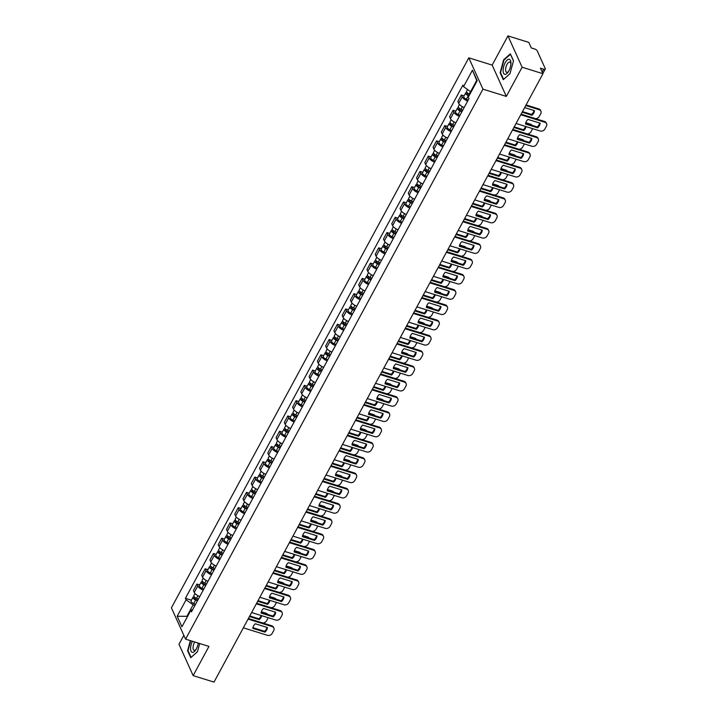 <?xml version="1.0" encoding="UTF-8"?>
<svg xmlns="http://www.w3.org/2000/svg" width="718" height="718" viewBox="0 0 718 718"><rect width="100%" height="100%" fill="white"/><g stroke="black" fill="none" stroke-linecap="round" stroke-linejoin="round"><path stroke-width="1.08" d="M183.844 635.322L178.997 644.288L193.151 675.611L214 682.1L542.961 73.712L522.103 67.223L507.949 35.9L492.162 65.096L468.8 57.826L171.414 607.823L185.576 639.146L482.954 89.149L506.325 96.418L522.103 67.223M507.949 35.9L528.798 42.389L531.302 47.935L534.551 48.941A2.414 0.933 28.4 0 1 537.217 50.843L545.231 68.578A2.414 0.933 28.4 0 1 545.258 69.072L542.862 73.505M193.151 675.611L208.938 646.415L185.576 639.146M542.18 71.988L543.697 69.179L540.448 68.165L542.961 73.712M543.697 69.179A2.414 0.933 28.4 0 0 545.258 69.072M467.66 101.058A5.556 2.145 -151.6 0 1 462.221 96.912L461.351 95L457.86 101.462L458.721 103.374A5.556 2.145 28.4 0 0 464.16 107.52M464.097 95.853L461.351 95M459.394 116.334A5.556 2.145 -151.6 0 1 453.955 112.196L453.094 110.285L449.594 116.747L450.455 118.658A5.556 2.145 28.4 0 0 455.894 122.805M455.831 111.137L453.094 110.285M451.128 131.618A5.556 2.145 -151.6 0 1 445.69 127.472L444.828 125.569L441.328 132.031L442.198 133.943A5.556 2.145 28.4 0 0 447.637 138.089M447.574 126.422L444.828 125.569M442.862 146.903A5.556 2.145 -151.6 0 1 437.424 142.756L436.562 140.845L433.071 147.316L433.932 149.227A5.556 2.145 28.4 0 0 439.371 153.374M439.308 141.697L436.562 140.845M434.605 162.187A5.556 2.145 -151.6 0 1 429.167 158.041L428.305 156.129L424.805 162.6L425.666 164.512A5.556 2.145 28.4 0 0 431.105 168.649M431.042 156.982L428.305 156.129M426.339 177.472A5.556 2.145 -151.6 0 1 420.901 173.325L420.039 171.414L416.539 177.884L417.4 179.787A5.556 2.145 28.4 0 0 422.839 183.934M422.776 172.266L420.039 171.414M418.073 192.756A5.556 2.145 -151.6 0 1 412.635 188.61L411.773 186.698L408.282 193.16L409.143 195.072A5.556 2.145 28.4 0 0 414.582 199.218M414.519 187.551L411.773 186.698M409.807 208.041A5.556 2.145 -151.6 0 1 404.378 203.894L403.507 201.982L400.016 208.444L400.877 210.356A5.556 2.145 28.4 0 0 406.316 214.502M406.253 202.835L403.507 201.982M401.55 223.316A5.556 2.145 -151.6 0 1 396.112 219.178L395.25 217.267L391.75 223.729L392.611 225.64A5.556 2.145 28.4 0 0 398.05 229.787M397.987 218.119L395.25 217.267M393.284 238.6A5.556 2.145 -151.6 0 1 387.846 234.454L386.984 232.551L383.484 239.013L384.354 240.925A5.556 2.145 28.4 0 0 389.784 245.071M389.721 233.404L386.984 232.551M385.019 253.885A5.556 2.145 -151.6 0 1 379.58 249.738L378.718 247.827L375.227 254.298L376.088 256.209A5.556 2.145 28.4 0 0 381.527 260.356M381.464 248.679L378.718 247.827M376.762 269.169A5.556 2.145 -151.6 0 1 371.323 265.023L370.452 263.111L366.961 269.582L367.822 271.494A5.556 2.145 28.4 0 0 373.261 275.631M373.198 263.964L370.452 263.111M368.496 284.454A5.556 2.145 -151.6 0 1 363.057 280.307L362.195 278.396L358.695 284.866L359.556 286.769A5.556 2.145 28.4 0 0 364.995 290.916M364.932 279.248L362.195 278.396M360.23 299.738A5.556 2.145 -151.6 0 1 354.791 295.592L353.929 293.68L350.429 300.142L351.299 302.054A5.556 2.145 28.4 0 0 356.738 306.2M356.666 294.533L353.929 293.68M351.964 315.022A5.556 2.145 -151.6 0 1 346.525 310.876L345.663 308.964L342.172 315.426L343.033 317.338A5.556 2.145 28.4 0 0 348.472 321.484M348.409 309.817L345.663 308.964M343.707 330.298A5.556 2.145 -151.6 0 1 338.268 326.16L337.406 324.249L333.906 330.711L334.767 332.622A5.556 2.145 28.4 0 0 340.206 336.769M340.144 325.101L337.406 324.249M335.441 345.582A5.556 2.145 -151.6 0 1 330.002 341.436L329.14 339.533L325.64 345.995L326.502 347.907A5.556 2.145 28.4 0 0 331.94 352.053M331.878 340.386L329.14 339.533M327.175 360.867A5.556 2.145 -151.6 0 1 321.736 356.72L320.874 354.809L317.383 361.28L318.245 363.191A5.556 2.145 28.4 0 0 323.683 367.338M323.621 355.661L320.874 354.809M318.909 376.151A5.556 2.145 -151.6 0 1 313.479 372.005L312.608 370.093L309.117 376.564L309.979 378.476A5.556 2.145 28.4 0 0 315.417 382.613M315.355 370.946L312.608 370.093M310.652 391.436A5.556 2.145 -151.6 0 1 305.213 387.289L304.351 385.378L300.851 391.849L301.713 393.751A5.556 2.145 28.4 0 0 307.151 397.898M307.089 386.23L304.351 385.378M302.386 406.72A5.556 2.145 -151.6 0 1 296.947 402.574L296.085 400.662L292.585 407.124L293.456 409.036A5.556 2.145 28.4 0 0 298.885 413.182M298.823 401.515L296.085 400.662M294.12 422.004A5.556 2.145 -151.6 0 1 288.681 417.858L287.819 415.946L284.328 422.408L285.19 424.32A5.556 2.145 28.4 0 0 290.628 428.466M290.566 416.799L287.819 415.946M285.863 437.28A5.556 2.145 -151.6 0 1 280.424 433.142L279.553 431.231L276.062 437.693L276.924 439.604A5.556 2.145 28.4 0 0 282.362 443.751M282.3 432.083L279.553 431.231M277.597 452.564A5.556 2.145 -151.6 0 1 272.158 448.418L271.296 446.515L267.796 452.977L268.658 454.889A5.556 2.145 28.4 0 0 274.096 459.035M274.034 447.368L271.296 446.515M269.331 467.849A5.556 2.145 -151.6 0 1 263.892 463.702L263.03 461.791L259.53 468.262L260.401 470.173A5.556 2.145 28.4 0 0 265.839 474.32M265.768 462.643L263.03 461.791M261.065 483.133A5.556 2.145 -151.6 0 1 255.626 478.987L254.764 477.075L251.273 483.546L252.135 485.458A5.556 2.145 28.4 0 0 257.574 489.595M257.511 477.928L254.764 477.075M252.808 498.418A5.556 2.145 -151.6 0 1 247.369 494.271L246.498 492.36L243.007 498.83L243.869 500.733A5.556 2.145 28.4 0 0 249.308 504.88M249.245 493.212L246.498 492.36M244.542 513.702A5.556 2.145 -151.6 0 1 239.103 509.556L238.241 507.644L234.741 514.106L235.603 516.018A5.556 2.145 28.4 0 0 241.042 520.164M240.979 508.497L238.241 507.644M236.276 528.986A5.556 2.145 -151.6 0 1 230.837 524.84L229.975 522.928L226.475 529.39L227.346 531.302A5.556 2.145 28.4 0 0 232.785 535.448M232.722 523.781L229.975 522.928M228.01 544.262A5.556 2.145 -151.6 0 1 222.571 540.124L221.709 538.213L218.218 544.675L219.08 546.586A5.556 2.145 28.4 0 0 224.519 550.733M224.456 539.065L221.709 538.213M219.753 559.546A5.556 2.145 -151.6 0 1 214.314 555.4L213.452 553.497L209.952 559.959L210.814 561.871A5.556 2.145 28.4 0 0 216.253 566.017M216.19 554.35L213.452 553.497M211.487 574.831A5.556 2.145 -151.6 0 1 206.048 570.684L205.186 568.773L201.686 575.244L202.548 577.155A5.556 2.145 28.4 0 0 207.987 581.302M207.924 569.625L205.186 568.773M203.221 590.115A5.556 2.145 -151.6 0 1 197.782 585.969L196.92 584.057L193.429 590.528L194.291 592.44A5.556 2.145 28.4 0 0 199.73 596.577M199.667 584.91L196.92 584.057M476.985 81.098L476.689 80.425L470.595 91.689L471.161 91.868M470.595 91.689L463.541 86.645L472.435 70.184L477.192 80.712L468.298 97.172L468.962 98.644L191.5 611.799L190.835 610.327L181.932 626.787L177.175 616.259L186.079 599.808L193.133 604.852L187.039 616.116L187.335 616.789M463.541 86.645L462.877 85.173L185.406 598.327L186.079 599.808M468.8 57.826L482.954 89.149M492.162 65.096L506.325 96.418M503.282 79.689L509.968 73.73L513.505 60.788L510.354 53.805L503.659 59.765L500.132 72.715L503.282 79.689M190.351 640.635L187.595 650.723L190.755 657.706L197.441 651.747L199.685 643.534M187.604 616.295L177.175 616.259M194.946 605.418L193.133 604.852M191.401 600.194L185.406 598.327M192.684 609.6L190.835 610.327M472.435 70.184L476.689 80.425M500.679 72.886L500.132 72.715M504.126 59.908L503.659 59.765M188.143 650.894L187.595 650.723M525.612 123.352L537.279 126.978A7.548 6.202 -24.3 0 0 539.667 123.047M521.088 114.162L544.504 121.45A3.626 2.98 -24.3 0 1 546.218 122.895L546.586 123.711A3.626 2.98 155.7 0 0 544.872 122.266L544.504 121.45M537.647 127.795A7.548 6.202 -24.3 0 0 540.133 123.191L527.999 119.412A7.548 6.202 -24.3 0 0 525.513 124.026L537.647 127.795L537.279 126.978M516.045 123.478L540.16 130.981A3.626 2.98 155.7 0 0 544.89 129.025L546.425 126.18A3.626 2.98 155.7 0 0 546.586 123.711M520.765 114.763L544.872 122.266M469.85 94.3L469.213 94.022A3.016 1.167 -151.6 0 1 466.565 91.285L467.535 89.499M522.148 112.205L531.984 115.266A7.548 6.202 155.7 0 0 534.47 110.662L524.634 107.601M469.24 95.422L468.315 95.009A1.445 0.556 -151.6 0 1 467.05 93.699A1.445 0.556 -151.6 0 1 467.983 93.636L468.1 93.412M535.359 118.605A3.626 2.98 155.7 0 0 539.227 116.487L540.762 113.65A3.626 2.98 155.7 0 0 540.923 111.182A3.626 2.98 155.7 0 0 539.209 109.728L525.747 105.546M468.944 95.961L468.315 95.682A3.016 1.167 -151.6 0 1 465.668 92.954A3.016 1.167 -151.6 0 1 467.212 92.712M468.217 100.017L466.404 99.21A3.016 1.167 -151.6 0 1 463.756 96.481L465.668 92.954M522.471 111.604L531.616 114.449A7.548 6.202 155.7 0 0 534.004 110.518M526.07 104.945L538.841 108.921A3.626 2.98 -24.3 0 1 540.555 110.366L540.923 111.182M467.508 94.516L467.777 93.187M531.616 114.449L531.984 115.266M517.346 138.637L529.013 142.263A7.548 6.202 -24.3 0 0 531.401 138.332M512.823 129.446L536.238 136.734A3.626 2.98 -24.3 0 1 537.953 138.179L538.32 138.996A3.626 2.98 155.7 0 0 536.606 137.542L536.238 136.734M529.381 143.079A7.548 6.202 -24.3 0 0 531.867 138.475L519.733 134.697A7.548 6.202 -24.3 0 0 517.247 139.301L529.381 143.079L529.013 142.263M507.788 138.762L531.894 146.266A3.626 2.98 155.7 0 0 536.624 144.3L538.159 141.464A3.626 2.98 155.7 0 0 538.32 138.996M512.499 130.048L536.606 137.542M509.08 153.921L520.747 157.547A7.548 6.202 -24.3 0 0 523.135 153.616M504.557 144.731L527.972 152.019A3.626 2.98 -24.3 0 1 529.687 153.464L530.055 154.28A3.626 2.98 155.7 0 0 528.34 152.826L527.972 152.019M521.115 158.364A7.548 6.202 -24.3 0 0 523.61 153.76L511.467 149.981A7.548 6.202 -24.3 0 0 508.981 154.585L521.115 158.364L520.747 157.547M499.522 154.047L523.628 161.55A3.626 2.98 155.7 0 0 528.358 159.584L529.902 156.748A3.626 2.98 155.7 0 0 530.055 154.28M504.233 145.332L528.34 152.826M509.089 59.262A7.853 3.276 -72.7 0 0 503.713 66.469A7.853 3.276 -72.7 0 0 504.96 74.367A7.853 3.276 -72.7 0 0 508.111 72.123A7.853 3.276 -72.7 0 0 510.929 63.058A7.853 3.276 -72.7 0 0 509.089 59.262M510.902 63.947A5.376 2.244 -72.7 0 0 509.861 62.071A5.376 2.244 -72.7 0 0 509.681 62.026A5.376 2.244 -72.7 0 0 506.055 66.747A5.376 2.244 -72.7 0 0 506.666 72.33A5.376 2.244 -72.7 0 0 506.854 72.365A5.376 2.244 -72.7 0 0 508.595 71.369M509.986 73.658L503.605 79.357L500.545 72.59L503.973 60.052L510.453 54.272L513.46 60.94M192.388 641.273A7.853 3.276 -72.7 0 0 192.433 652.384A7.853 3.276 -72.7 0 0 195.574 650.14A7.853 3.276 -72.7 0 0 198.249 643.095M194.722 642A5.376 2.244 -72.7 0 0 193.079 647.16A5.376 2.244 -72.7 0 0 194.138 650.346A5.376 2.244 -72.7 0 0 194.327 650.382A5.376 2.244 -72.7 0 0 196.059 649.386M197.459 651.675L191.069 657.374L188.017 650.607L190.71 640.743M462.76 110.105L460.947 109.307A3.016 1.167 -151.6 0 1 458.299 106.569L459.448 104.442M513.882 127.49L523.718 130.55A7.548 6.202 155.7 0 0 526.106 126.61M462.159 111.227L460.05 110.294A1.445 0.556 -151.6 0 1 458.784 108.983A1.445 0.556 -151.6 0 1 459.717 108.921L459.834 108.696M527.102 133.889A3.626 2.98 155.7 0 0 530.961 131.771L532.496 128.935A3.626 2.98 155.7 0 0 532.639 128.639M461.862 111.766L460.05 110.967A3.016 1.167 -151.6 0 1 457.402 108.238A3.016 1.167 -151.6 0 1 458.955 107.996M459.96 115.293L458.147 114.494A3.016 1.167 -151.6 0 1 455.49 111.766L457.402 108.238M514.205 126.889L523.35 129.734A7.548 6.202 155.7 0 0 525.567 126.44M525.782 122.706L530.575 124.205A3.626 2.98 -24.3 0 1 532.155 125.39M459.242 109.8L459.511 108.472M523.35 129.734L523.718 130.55M454.503 125.39L452.69 124.582A3.016 1.167 -151.6 0 1 450.042 121.854L451.191 119.727M505.616 142.774L515.452 145.835A7.548 6.202 155.7 0 0 517.84 141.895M453.893 126.503L451.793 125.578A1.445 0.556 -151.6 0 1 450.518 124.268A1.445 0.556 -151.6 0 1 451.451 124.205L451.577 123.981M518.836 149.173A3.626 2.98 155.7 0 0 522.695 147.055L524.239 144.219A3.626 2.98 155.7 0 0 524.373 143.923M453.596 127.05L451.784 126.251A3.016 1.167 -151.6 0 1 449.136 123.523A3.016 1.167 -151.6 0 1 450.689 123.281M451.694 130.577L449.881 129.778A3.016 1.167 -151.6 0 1 447.233 127.05L449.136 123.523M505.939 142.173L515.084 145.018A7.548 6.202 155.7 0 0 517.301 141.724M517.516 137.991L522.309 139.48A3.626 2.98 -24.3 0 1 523.889 140.674M450.976 125.085L451.254 123.756M515.084 145.018L515.452 145.835M500.823 169.206L512.49 172.832A7.548 6.202 -24.3 0 0 514.878 168.892M496.3 160.015L519.715 167.294A3.626 2.98 -24.3 0 1 521.421 168.748L521.789 169.556A3.626 2.98 155.7 0 0 520.083 168.111L519.715 167.294M512.858 173.648A7.548 6.202 -24.3 0 0 515.345 169.044L503.21 165.266A7.548 6.202 -24.3 0 0 500.715 169.87L512.858 173.648L512.49 172.832M491.256 169.331L515.362 176.834A3.626 2.98 155.7 0 0 520.101 174.869L521.636 172.033A3.626 2.98 155.7 0 0 521.789 169.556M495.967 160.608L520.083 168.111M492.557 184.481L504.224 188.116A7.548 6.202 -24.3 0 0 506.612 184.176M488.034 175.291L511.449 182.578A3.626 2.98 -24.3 0 1 513.164 184.023L513.532 184.84A3.626 2.98 155.7 0 0 511.817 183.395L511.449 182.578M504.592 188.933A7.548 6.202 -24.3 0 0 507.079 184.329L494.944 180.55A7.548 6.202 -24.3 0 0 492.458 185.154L504.592 188.933L504.224 188.116M482.99 184.616L507.105 192.11A3.626 2.98 155.7 0 0 511.835 190.153L513.37 187.308A3.626 2.98 155.7 0 0 513.532 184.84M487.71 175.892L511.817 183.395M484.291 199.766L495.959 203.4A7.548 6.202 -24.3 0 0 498.346 199.46M479.768 190.575L503.183 197.863A3.626 2.98 -24.3 0 1 504.898 199.308L505.266 200.125A3.626 2.98 155.7 0 0 503.551 198.68L503.183 197.863M496.326 204.208A7.548 6.202 -24.3 0 0 498.813 199.604L486.678 195.834A7.548 6.202 -24.3 0 0 484.192 200.439L496.326 204.208L495.959 203.4M474.733 199.9L498.839 207.394A3.626 2.98 155.7 0 0 503.569 205.438L505.104 202.593A3.626 2.98 155.7 0 0 505.266 200.125M479.445 191.176L503.551 198.68M446.237 140.674L444.424 139.866A3.016 1.167 -151.6 0 1 441.776 137.138L442.925 135.011M497.35 158.059L507.195 161.119A7.548 6.202 155.7 0 0 509.583 157.179M445.636 141.787L443.527 140.863A1.445 0.556 -151.6 0 1 442.252 139.552A1.445 0.556 -151.6 0 1 443.194 139.489L443.311 139.265M510.57 164.458A3.626 2.98 155.7 0 0 514.438 162.34L515.973 159.495A3.626 2.98 155.7 0 0 516.107 159.208M445.339 142.335L443.527 141.536A3.016 1.167 -151.6 0 1 440.87 138.798A3.016 1.167 -151.6 0 1 442.423 138.565M443.428 145.862L441.615 145.063A3.016 1.167 -151.6 0 1 438.967 142.326L440.87 138.798M497.682 157.457L506.827 160.302A7.548 6.202 155.7 0 0 509.035 157.009M509.259 153.275L514.052 154.765A3.626 2.98 -24.3 0 1 515.623 155.959M442.719 140.369L442.988 139.041M506.827 160.302L507.195 161.119M437.971 155.95L436.158 155.151A3.016 1.167 -151.6 0 1 433.51 152.422L434.659 150.295M489.093 173.334L498.929 176.395A7.548 6.202 155.7 0 0 501.317 172.464M437.37 157.071L435.261 156.147A1.445 0.556 -151.6 0 1 433.995 154.828A1.445 0.556 -151.6 0 1 434.928 154.774L435.045 154.549M502.304 179.733A3.626 2.98 155.7 0 0 506.172 177.624L507.707 174.779A3.626 2.98 155.7 0 0 507.85 174.492M437.074 157.619L435.261 156.82A3.016 1.167 -151.6 0 1 432.613 154.083A3.016 1.167 -151.6 0 1 434.166 153.849M435.162 161.146L433.349 160.347A3.016 1.167 -151.6 0 1 430.701 157.61L432.613 154.083M489.416 172.742L498.561 175.587A7.548 6.202 155.7 0 0 500.778 172.293M500.993 168.559L505.786 170.049A3.626 2.98 -24.3 0 1 507.366 171.234M434.453 155.644L434.722 154.316M498.561 175.587L498.929 176.395M429.714 171.234L427.901 170.435A3.016 1.167 -151.6 0 1 425.244 167.707L426.393 165.58M480.827 188.619L490.663 191.679A7.548 6.202 155.7 0 0 493.051 187.739M429.104 172.356L427.004 171.422A1.445 0.556 -151.6 0 1 425.729 170.112A1.445 0.556 -151.6 0 1 426.663 170.049L426.779 169.825M494.047 195.018A3.626 2.98 155.7 0 0 497.906 192.909L499.441 190.064A3.626 2.98 155.7 0 0 499.584 189.776M428.808 172.903L426.995 172.105A3.016 1.167 -151.6 0 1 424.347 169.367A3.016 1.167 -151.6 0 1 425.9 169.134M426.905 176.431L425.092 175.632A3.016 1.167 -151.6 0 1 422.444 172.894L424.347 169.367M481.15 188.026L490.295 190.871A7.548 6.202 155.7 0 0 492.512 187.577M492.727 183.844L497.52 185.334A3.626 2.98 -24.3 0 1 499.1 186.518M426.187 170.929L426.456 169.601M490.295 190.871L490.663 191.679M476.025 215.05L487.693 218.685A7.548 6.202 -24.3 0 0 490.08 214.745M471.502 205.86L494.917 213.147A3.626 2.98 -24.3 0 1 496.632 214.592L497 215.409A3.626 2.98 155.7 0 0 495.285 213.964L494.917 213.147M488.06 219.493A7.548 6.202 -24.3 0 0 490.556 214.888L478.421 211.119A7.548 6.202 -24.3 0 0 475.926 215.723L488.06 219.493L487.693 218.685M466.467 215.176L490.574 222.679A3.626 2.98 155.7 0 0 495.303 220.722L496.847 217.877A3.626 2.98 155.7 0 0 497 215.409M471.179 206.461L495.285 213.964M421.448 186.518L419.635 185.72A3.016 1.167 -151.6 0 1 416.987 182.982L418.136 180.855M472.561 203.903L482.397 206.963A7.548 6.202 155.7 0 0 484.794 203.023M420.838 187.64L418.738 186.707A1.445 0.556 -151.6 0 1 417.463 185.397A1.445 0.556 -151.6 0 1 418.397 185.334L418.522 185.109M485.781 210.302A3.626 2.98 155.7 0 0 489.649 208.193L491.184 205.348A3.626 2.98 155.7 0 0 491.318 205.061M420.542 188.188L418.729 187.38A3.016 1.167 -151.6 0 1 416.081 184.652A3.016 1.167 -151.6 0 1 417.634 184.418M418.639 191.715L416.826 190.907A3.016 1.167 -151.6 0 1 414.178 188.179L416.081 184.652M472.884 203.302L482.029 206.147A7.548 6.202 155.7 0 0 484.246 202.862M484.462 199.128L489.263 200.618A3.626 2.98 -24.3 0 1 490.834 201.803M417.921 186.213L418.199 184.885M482.029 206.147L482.397 206.963M467.768 230.334L479.436 233.96A7.548 6.202 -24.3 0 0 481.823 230.029M463.245 221.144L486.66 228.432A3.626 2.98 -24.3 0 1 488.375 229.877L488.743 230.693A3.626 2.98 155.7 0 0 487.028 229.248L486.66 228.432M479.803 234.777A7.548 6.202 -24.3 0 0 482.29 230.173L470.155 226.394A7.548 6.202 -24.3 0 0 467.66 230.999L479.803 234.777L479.436 233.96M458.201 230.46L482.308 237.963A3.626 2.98 155.7 0 0 487.046 236.007L488.581 233.162A3.626 2.98 155.7 0 0 488.743 230.693M462.922 221.745L487.028 229.248M413.182 201.803L411.369 201.004A3.016 1.167 -151.6 0 1 408.721 198.267L409.87 196.14M464.304 219.187L474.14 222.248A7.548 6.202 155.7 0 0 476.528 218.308M412.581 202.925L410.472 201.991A1.445 0.556 -151.6 0 1 409.197 200.681A1.445 0.556 -151.6 0 1 410.14 200.618L410.256 200.394M477.515 225.587A3.626 2.98 155.7 0 0 481.383 223.469L482.918 220.632A3.626 2.98 155.7 0 0 483.061 220.345M412.285 203.472L410.472 202.664A3.016 1.167 -151.6 0 1 407.824 199.936A3.016 1.167 -151.6 0 1 409.368 199.694M410.373 206.999L408.56 206.192A3.016 1.167 -151.6 0 1 405.912 203.463L407.824 199.936M464.627 218.586L473.772 221.431A7.548 6.202 155.7 0 0 475.989 218.137M476.205 214.404L480.997 215.903A3.626 2.98 -24.3 0 1 482.568 217.087M409.664 201.498L409.933 200.169M473.772 221.431L474.14 222.248M459.502 245.619L471.17 249.245A7.548 6.202 -24.3 0 0 473.557 245.314M454.979 236.428L478.394 243.716A3.626 2.98 -24.3 0 1 480.109 245.161L480.477 245.978A3.626 2.98 155.7 0 0 478.762 244.524L478.394 243.716M471.538 250.061A7.548 6.202 -24.3 0 0 474.024 245.457L461.889 241.679A7.548 6.202 -24.3 0 0 459.403 246.283L471.538 250.061L471.17 249.245M449.944 245.744L474.051 253.248A3.626 2.98 155.7 0 0 478.78 251.282L480.315 248.446A3.626 2.98 155.7 0 0 480.477 245.978M454.656 237.03L478.762 244.524M404.916 217.087L403.103 216.289A3.016 1.167 -151.6 0 1 400.456 213.551L401.604 211.424M456.038 234.472L465.874 237.532A7.548 6.202 155.7 0 0 468.262 233.592M404.315 218.209L402.206 217.276A1.445 0.556 -151.6 0 1 400.94 215.965A1.445 0.556 -151.6 0 1 401.874 215.903L401.99 215.678M469.258 240.871A3.626 2.98 155.7 0 0 473.117 238.753L474.652 235.917A3.626 2.98 155.7 0 0 474.795 235.621M404.019 218.748L402.206 217.949A3.016 1.167 -151.6 0 1 399.558 215.221A3.016 1.167 -151.6 0 1 401.111 214.978M402.116 222.275L400.303 221.476A3.016 1.167 -151.6 0 1 397.646 218.748L399.558 215.221M456.361 233.871L465.506 236.716A7.548 6.202 155.7 0 0 467.723 233.422M467.939 229.688L472.731 231.178A3.626 2.98 -24.3 0 1 474.311 232.372M401.398 216.782L401.667 215.454M465.506 236.716L465.874 237.532M451.236 260.903L462.904 264.529A7.548 6.202 -24.3 0 0 465.291 260.598M446.713 251.713L470.128 259.001A3.626 2.98 -24.3 0 1 471.843 260.446L472.211 261.262A3.626 2.98 155.7 0 0 470.496 259.808L470.128 259.001M463.272 265.346A7.548 6.202 -24.3 0 0 465.767 260.742L453.623 256.963A7.548 6.202 -24.3 0 0 451.137 261.567L463.272 265.346L462.904 264.529M441.678 261.029L465.785 268.532A3.626 2.98 155.7 0 0 470.514 266.566L472.049 263.73A3.626 2.98 155.7 0 0 472.211 261.262M446.39 252.314L470.496 259.808M396.659 232.372L394.846 231.564A3.016 1.167 -151.6 0 1 392.19 228.836L393.347 226.708M447.772 249.756L457.608 252.817A7.548 6.202 155.7 0 0 459.996 248.877M396.049 233.485L393.949 232.56A1.445 0.556 -151.6 0 1 392.674 231.25A1.445 0.556 -151.6 0 1 393.608 231.187L393.733 230.963M460.992 256.155A3.626 2.98 155.7 0 0 464.851 254.037L466.395 251.201A3.626 2.98 155.7 0 0 466.529 250.905M395.753 234.032L393.94 233.233A3.016 1.167 -151.6 0 1 391.292 230.505A3.016 1.167 -151.6 0 1 392.845 230.263M393.85 237.559L392.037 236.761A3.016 1.167 -151.6 0 1 389.389 234.032L391.292 230.505M448.095 249.155L457.24 252A7.548 6.202 155.7 0 0 459.457 248.706M459.673 244.973L464.465 246.462A3.626 2.98 -24.3 0 1 466.045 247.656M393.132 232.067L393.41 230.738M457.24 252L457.608 252.817M442.979 276.188L454.638 279.814A7.548 6.202 -24.3 0 0 457.025 275.874M438.447 266.997L461.871 274.276A3.626 2.98 -24.3 0 1 463.577 275.73L463.945 276.538A3.626 2.98 155.7 0 0 462.239 275.093L461.871 274.276M455.006 280.63A7.548 6.202 -24.3 0 0 457.501 276.026L445.366 272.248A7.548 6.202 -24.3 0 0 442.871 276.852L455.006 280.63L454.638 279.814M433.412 276.313L457.519 283.816A3.626 2.98 155.7 0 0 462.257 281.851L463.792 279.015A3.626 2.98 155.7 0 0 463.945 276.538M438.124 267.59L462.239 275.093M388.393 247.656L386.58 246.848A3.016 1.167 -151.6 0 1 383.933 244.12L385.081 241.993M439.506 265.041L449.351 268.101A7.548 6.202 155.7 0 0 451.739 264.161M387.783 248.769L385.683 247.845A1.445 0.556 -151.6 0 1 384.408 246.534A1.445 0.556 -151.6 0 1 385.342 246.471L385.467 246.247M452.726 271.431A3.626 2.98 155.7 0 0 456.594 269.322L458.129 266.477A3.626 2.98 155.7 0 0 458.264 266.19M387.496 249.317L385.683 248.518A3.016 1.167 -151.6 0 1 383.026 245.78A3.016 1.167 -151.6 0 1 384.579 245.547M385.584 252.844L383.771 252.045A3.016 1.167 -151.6 0 1 381.123 249.308L383.026 245.78M439.829 264.439L448.983 267.284A7.548 6.202 155.7 0 0 451.191 263.991M451.407 260.257L456.208 261.747A3.626 2.98 -24.3 0 1 457.779 262.941M384.866 247.351L385.144 246.023M448.983 267.284L449.351 268.101M434.713 291.463L446.381 295.098A7.548 6.202 -24.3 0 0 448.768 291.158M430.19 282.273L453.605 289.56A3.626 2.98 -24.3 0 1 455.32 291.005L455.688 291.822A3.626 2.98 155.7 0 0 453.973 290.377L453.605 289.56M446.749 295.915A7.548 6.202 -24.3 0 0 449.235 291.311L437.1 287.532A7.548 6.202 -24.3 0 0 434.605 292.136L446.749 295.915L446.381 295.098M425.146 291.598L449.262 299.092A3.626 2.98 155.7 0 0 453.991 297.135L455.526 294.29A3.626 2.98 155.7 0 0 455.688 291.822M429.867 282.874L453.973 290.377M380.127 262.932L378.314 262.133A3.016 1.167 -151.6 0 1 375.667 259.404L376.815 257.277M431.249 280.316L441.085 283.377A7.548 6.202 155.7 0 0 443.473 279.446M379.526 264.053L377.417 263.129A1.445 0.556 -151.6 0 1 376.142 261.81A1.445 0.556 -151.6 0 1 377.085 261.747L377.201 261.531M444.46 286.715A3.626 2.98 155.7 0 0 448.328 284.606L449.863 281.761A3.626 2.98 155.7 0 0 450.006 281.474M379.23 264.601L377.417 263.802A3.016 1.167 -151.6 0 1 374.769 261.065A3.016 1.167 -151.6 0 1 376.313 260.831M377.318 268.128L375.505 267.329A3.016 1.167 -151.6 0 1 372.857 264.592L374.769 261.065M431.572 279.724L440.717 282.569A7.548 6.202 155.7 0 0 442.934 279.275M443.15 275.541L447.942 277.031A3.626 2.98 -24.3 0 1 449.522 278.216M376.609 262.626L376.878 261.298M440.717 282.569L441.085 283.377M426.447 306.748L438.115 310.382A7.548 6.202 -24.3 0 0 440.502 306.442M421.924 297.557L445.339 304.845A3.626 2.98 -24.3 0 1 447.054 306.29L447.422 307.107A3.626 2.98 155.7 0 0 445.707 305.662L445.339 304.845M438.483 311.19A7.548 6.202 -24.3 0 0 440.969 306.586L428.834 302.816A7.548 6.202 -24.3 0 0 426.348 307.421L438.483 311.19L438.115 310.382M416.889 306.882L440.996 314.376A3.626 2.98 155.7 0 0 445.725 312.42L447.26 309.575A3.626 2.98 155.7 0 0 447.422 307.107M421.601 298.158L445.707 305.662M371.861 278.216L370.048 277.417A3.016 1.167 -151.6 0 1 367.401 274.689L368.549 272.562M422.983 295.601L432.819 298.661A7.548 6.202 155.7 0 0 435.207 294.721M371.26 279.338L369.151 278.404A1.445 0.556 -151.6 0 1 367.885 277.094A1.445 0.556 -151.6 0 1 368.819 277.031L368.935 276.807M436.203 302A3.626 2.98 155.7 0 0 440.062 299.891L441.597 297.046A3.626 2.98 155.7 0 0 441.741 296.758M370.964 279.885L369.151 279.087A3.016 1.167 -151.6 0 1 366.503 276.349A3.016 1.167 -151.6 0 1 368.056 276.116M369.061 283.413L367.248 282.614A3.016 1.167 -151.6 0 1 364.591 279.876L366.503 276.349M423.306 294.999L432.451 297.853A7.548 6.202 155.7 0 0 434.668 294.559M434.884 290.826L439.676 292.316A3.626 2.98 -24.3 0 1 441.256 293.5M368.343 277.911L368.612 276.583M432.451 297.853L432.819 298.661M418.181 322.032L429.849 325.667A7.548 6.202 -24.3 0 0 432.236 321.727M413.658 312.842L437.074 320.129A3.626 2.98 -24.3 0 1 438.788 321.574L439.156 322.391A3.626 2.98 155.7 0 0 437.441 320.946L437.074 320.129M430.217 326.475A7.548 6.202 -24.3 0 0 432.712 321.87L420.569 318.101A7.548 6.202 -24.3 0 0 418.082 322.705L430.217 326.475L429.849 325.667M408.623 322.158L432.73 329.661A3.626 2.98 155.7 0 0 437.459 327.704L439.003 324.859A3.626 2.98 155.7 0 0 439.156 322.391M413.335 313.443L437.441 320.946M363.604 293.5L361.791 292.702A3.016 1.167 -151.6 0 1 359.135 289.964L360.292 287.837M414.717 310.885L424.553 313.945A7.548 6.202 155.7 0 0 426.941 310.005M362.994 294.622L360.894 293.689A1.445 0.556 -151.6 0 1 359.619 292.379A1.445 0.556 -151.6 0 1 360.553 292.316L360.678 292.091M427.937 317.284A3.626 2.98 155.7 0 0 431.796 315.175L433.34 312.33A3.626 2.98 155.7 0 0 433.475 312.043M362.698 295.17L360.885 294.362A3.016 1.167 -151.6 0 1 358.237 291.634A3.016 1.167 -151.6 0 1 359.79 291.391M360.795 298.697L358.982 297.889A3.016 1.167 -151.6 0 1 356.334 295.161L358.237 291.634M415.04 310.284L424.185 313.129A7.548 6.202 155.7 0 0 426.402 309.844M426.618 306.11L431.41 307.6A3.626 2.98 -24.3 0 1 432.99 308.785M360.077 293.195L360.355 291.867M424.185 313.129L424.553 313.945M409.924 337.316L421.583 340.942A7.548 6.202 -24.3 0 0 423.979 337.011M405.401 328.126L428.817 335.414A3.626 2.98 -24.3 0 1 430.522 336.859L430.89 337.675A3.626 2.98 155.7 0 0 429.184 336.23L428.817 335.414M421.96 341.759A7.548 6.202 -24.3 0 0 424.446 337.155L412.311 333.376A7.548 6.202 -24.3 0 0 409.816 337.981L421.96 341.759L421.583 340.942M400.357 337.442L424.464 344.945A3.626 2.98 155.7 0 0 429.202 342.989L430.737 340.144A3.626 2.98 155.7 0 0 430.89 337.675M405.069 328.727L429.184 336.23M355.338 308.785L353.525 307.986A3.016 1.167 -151.6 0 1 350.878 305.249L352.026 303.122M406.451 326.169L416.296 329.23A7.548 6.202 155.7 0 0 418.684 325.29M354.728 309.907L352.628 308.973A1.445 0.556 -151.6 0 1 351.353 307.663A1.445 0.556 -151.6 0 1 352.287 307.6L352.412 307.376M419.671 332.569A3.626 2.98 155.7 0 0 423.539 330.451L425.074 327.614A3.626 2.98 155.7 0 0 425.209 327.327M354.441 310.454L352.628 309.646A3.016 1.167 -151.6 0 1 349.971 306.918A3.016 1.167 -151.6 0 1 351.524 306.676M352.529 313.972L350.716 313.174A3.016 1.167 -151.6 0 1 348.068 310.445L349.971 306.918M406.783 325.568L415.928 328.413A7.548 6.202 155.7 0 0 418.136 325.119M418.361 321.386L423.153 322.885A3.626 2.98 -24.3 0 1 424.724 324.069M351.82 308.48L352.089 307.151M415.928 328.413L416.296 329.23M401.658 352.601L413.326 356.227A7.548 6.202 -24.3 0 0 415.713 352.296M397.135 343.41L420.551 350.698A3.626 2.98 -24.3 0 1 422.265 352.143L422.633 352.96A3.626 2.98 155.7 0 0 420.919 351.506L420.551 350.698M413.694 357.043A7.548 6.202 -24.3 0 0 416.18 352.439L404.046 348.661A7.548 6.202 -24.3 0 0 401.559 353.265L413.694 357.043L413.326 356.227M392.091 352.726L416.207 360.23A3.626 2.98 155.7 0 0 420.936 358.264L422.471 355.428A3.626 2.98 155.7 0 0 422.633 352.96M396.812 344.012L420.919 351.506M347.072 324.069L345.259 323.271A3.016 1.167 -151.6 0 1 342.612 320.533L343.76 318.406M398.194 341.454L408.03 344.514A7.548 6.202 155.7 0 0 410.418 340.574M346.471 325.191L344.362 324.258A1.445 0.556 -151.6 0 1 343.096 322.947A1.445 0.556 -151.6 0 1 344.03 322.885L344.146 322.66M411.405 347.853A3.626 2.98 155.7 0 0 415.273 345.735L416.808 342.899A3.626 2.98 155.7 0 0 416.952 342.603M346.175 325.73L344.362 324.931A3.016 1.167 -151.6 0 1 341.714 322.202A3.016 1.167 -151.6 0 1 343.258 321.96M344.263 329.257L342.45 328.458A3.016 1.167 -151.6 0 1 339.802 325.73L341.714 322.202M398.517 340.853L407.662 343.698A7.548 6.202 155.7 0 0 409.879 340.404M410.095 336.67L414.887 338.16A3.626 2.98 -24.3 0 1 416.467 339.354M343.554 323.764L343.823 322.436M407.662 343.698L408.03 344.514M393.392 367.885L405.06 371.511A7.548 6.202 -24.3 0 0 407.447 367.58M388.869 358.695L412.285 365.983A3.626 2.98 -24.3 0 1 413.999 367.428L414.367 368.235A3.626 2.98 155.7 0 0 412.653 366.79L412.285 365.983M405.428 372.328A7.548 6.202 -24.3 0 0 407.914 367.724L395.78 363.945A7.548 6.202 -24.3 0 0 393.293 368.549L405.428 372.328L405.06 371.511M383.834 368.011L407.941 375.514A3.626 2.98 155.7 0 0 412.671 373.548L414.205 370.712A3.626 2.98 155.7 0 0 414.367 368.235M388.546 359.296L412.653 366.79M338.806 339.354L336.993 338.546A3.016 1.167 -151.6 0 1 334.346 335.818L335.494 333.69M389.928 356.738L399.764 359.799A7.548 6.202 155.7 0 0 402.152 355.859M338.205 340.467L336.105 339.542A1.445 0.556 -151.6 0 1 334.83 338.232A1.445 0.556 -151.6 0 1 335.764 338.169L335.88 337.945M403.148 363.137A3.626 2.98 155.7 0 0 407.007 361.019L408.542 358.183A3.626 2.98 155.7 0 0 408.686 357.887M337.909 341.014L336.096 340.215A3.016 1.167 -151.6 0 1 333.448 337.487A3.016 1.167 -151.6 0 1 335.001 337.245M336.006 344.541L334.193 343.743A3.016 1.167 -151.6 0 1 331.536 341.005L333.448 337.487M390.251 356.137L399.396 358.982A7.548 6.202 155.7 0 0 401.613 355.688M401.829 351.955L406.621 353.444A3.626 2.98 -24.3 0 1 408.201 354.638M335.288 339.049L335.557 337.72M399.396 358.982L399.764 359.799M385.126 383.17L396.794 386.796A7.548 6.202 -24.3 0 0 399.181 382.856M380.603 373.979L404.019 381.258A3.626 2.98 -24.3 0 1 405.733 382.712L406.101 383.52A3.626 2.98 155.7 0 0 404.387 382.075L404.019 381.258M397.162 387.612A7.548 6.202 -24.3 0 0 399.657 383.008L387.514 379.23A7.548 6.202 -24.3 0 0 385.027 383.834L397.162 387.612L396.794 386.796M375.568 383.295L399.675 390.798A3.626 2.98 155.7 0 0 404.405 388.833L405.948 385.997A3.626 2.98 155.7 0 0 406.101 383.52M380.28 374.572L404.387 382.075M330.549 354.638L328.736 353.83A3.016 1.167 -151.6 0 1 326.089 351.102L327.237 348.975M381.662 372.023L391.498 375.083A7.548 6.202 155.7 0 0 393.895 371.143M329.939 355.751L327.839 354.827A1.445 0.556 -151.6 0 1 326.564 353.516A1.445 0.556 -151.6 0 1 327.498 353.453L327.623 353.229M394.882 378.413A3.626 2.98 155.7 0 0 398.75 376.304L400.285 373.459A3.626 2.98 155.7 0 0 400.42 373.172M329.643 356.299L327.83 355.5A3.016 1.167 -151.6 0 1 325.182 352.762A3.016 1.167 -151.6 0 1 326.735 352.529M327.74 359.826L325.927 359.027A3.016 1.167 -151.6 0 1 323.279 356.29L325.182 352.762M381.985 371.421L391.13 374.266A7.548 6.202 155.7 0 0 393.347 370.973M393.563 367.239L398.364 368.729A3.626 2.98 -24.3 0 1 399.935 369.923M327.022 354.333L327.3 353.005M391.13 374.266L391.498 375.083M376.869 398.445L388.537 402.08A7.548 6.202 -24.3 0 0 390.924 398.14M372.346 389.255L395.762 396.542A3.626 2.98 -24.3 0 1 397.476 397.987L397.844 398.804A3.626 2.98 155.7 0 0 396.13 397.359L395.762 396.542M388.905 402.897A7.548 6.202 -24.3 0 0 391.391 398.293L379.257 394.514A7.548 6.202 -24.3 0 0 376.762 399.118L388.905 402.897L388.537 402.08M367.302 398.58L391.409 406.074A3.626 2.98 155.7 0 0 396.148 404.117L397.682 401.272A3.626 2.98 155.7 0 0 397.844 398.804M372.014 389.856L396.13 397.359M322.283 369.914L320.47 369.115A3.016 1.167 -151.6 0 1 317.823 366.386L318.971 364.259M373.396 387.298L383.241 390.359A7.548 6.202 155.7 0 0 385.629 386.428M321.682 371.035L319.573 370.111A1.445 0.556 -151.6 0 1 318.298 368.792A1.445 0.556 -151.6 0 1 319.241 368.729L319.357 368.514M386.616 393.697A3.626 2.98 155.7 0 0 390.484 391.588L392.019 388.743A3.626 2.98 155.7 0 0 392.154 388.456M321.386 371.583L319.573 370.784A3.016 1.167 -151.6 0 1 316.916 368.047A3.016 1.167 -151.6 0 1 318.469 367.813M319.474 375.11L317.661 374.311A3.016 1.167 -151.6 0 1 315.014 371.574L316.916 368.047M373.728 386.706L382.873 389.551A7.548 6.202 155.7 0 0 385.09 386.257M385.306 382.523L390.098 384.013A3.626 2.98 -24.3 0 1 391.669 385.198M318.765 369.608L319.034 368.28M382.873 389.551L383.241 390.359M368.603 413.73L380.271 417.364A7.548 6.202 -24.3 0 0 382.658 413.424M364.08 404.539L387.496 411.827A3.626 2.98 -24.3 0 1 389.21 413.272L389.578 414.089A3.626 2.98 155.7 0 0 387.864 412.644L387.496 411.827M380.639 418.172A7.548 6.202 -24.3 0 0 383.125 413.568L370.991 409.798A7.548 6.202 -24.3 0 0 368.505 414.403L380.639 418.172L380.271 417.364M359.036 413.864L383.152 421.358A3.626 2.98 155.7 0 0 387.882 419.402L389.416 416.557A3.626 2.98 155.7 0 0 389.578 414.089M363.757 405.14L387.864 412.644M314.017 385.198L312.204 384.399A3.016 1.167 -151.6 0 1 309.557 381.671L310.706 379.544M365.139 402.583L374.976 405.643A7.548 6.202 155.7 0 0 377.363 401.703M313.416 386.32L311.307 385.386A1.445 0.556 -151.6 0 1 310.041 384.076A1.445 0.556 -151.6 0 1 310.975 384.013L311.091 383.789M378.35 408.982A3.626 2.98 155.7 0 0 382.218 406.873L383.753 404.028A3.626 2.98 155.7 0 0 383.897 403.74M313.12 386.867L311.307 386.069A3.016 1.167 -151.6 0 1 308.659 383.331A3.016 1.167 -151.6 0 1 310.212 383.098M311.208 390.395L309.395 389.596A3.016 1.167 -151.6 0 1 306.748 386.858L308.659 383.331M365.462 401.981L374.608 404.835A7.548 6.202 155.7 0 0 376.824 401.541M377.04 397.808L381.832 399.298A3.626 2.98 -24.3 0 1 383.412 400.482M310.499 384.893L310.768 383.565M374.608 404.835L374.976 405.643M360.337 429.014L372.005 432.649A7.548 6.202 -24.3 0 0 374.392 428.709M355.814 419.824L379.23 427.111A3.626 2.98 -24.3 0 1 380.944 428.556L381.312 429.373A3.626 2.98 155.7 0 0 379.598 427.928L379.23 427.111M372.373 433.457A7.548 6.202 -24.3 0 0 374.868 428.852L362.725 425.083A7.548 6.202 -24.3 0 0 360.239 429.687L372.373 433.457L372.005 432.649M350.779 429.14L374.886 436.643A3.626 2.98 155.7 0 0 379.616 434.686L381.15 431.841A3.626 2.98 155.7 0 0 381.312 429.373M355.491 420.425L379.598 427.928M305.76 400.482L303.947 399.684A3.016 1.167 -151.6 0 1 301.291 396.946L302.44 394.819M356.873 417.867L366.71 420.928A7.548 6.202 155.7 0 0 369.097 416.987M305.15 401.604L303.05 400.671A1.445 0.556 -151.6 0 1 301.775 399.361A1.445 0.556 -151.6 0 1 302.709 399.298L302.834 399.073M370.093 424.266A3.626 2.98 155.7 0 0 373.952 422.157L375.496 419.312A3.626 2.98 155.7 0 0 375.631 419.025M304.854 402.152L303.041 401.344A3.016 1.167 -151.6 0 1 300.393 398.616A3.016 1.167 -151.6 0 1 301.946 398.373M302.951 405.679L301.138 404.871A3.016 1.167 -151.6 0 1 298.491 402.143L300.393 398.616M357.196 417.266L366.342 420.111A7.548 6.202 155.7 0 0 368.558 416.826M368.774 413.092L373.566 414.582A3.626 2.98 -24.3 0 1 375.146 415.767M302.233 400.177L302.502 398.849M366.342 420.111L366.71 420.928M352.08 444.298L363.739 447.924A7.548 6.202 -24.3 0 0 366.126 443.993M347.548 435.108L370.973 442.396A3.626 2.98 -24.3 0 1 372.678 443.841L373.046 444.657A3.626 2.98 155.7 0 0 371.341 443.212L370.973 442.396M364.107 448.741A7.548 6.202 -24.3 0 0 366.602 444.137L354.468 440.358A7.548 6.202 -24.3 0 0 351.973 444.963L364.107 448.741L363.739 447.924M342.513 444.424L366.62 451.927A3.626 2.98 155.7 0 0 371.359 449.971L372.893 447.126A3.626 2.98 155.7 0 0 373.046 444.657M347.225 435.709L371.341 443.212M297.494 415.767L295.681 414.968A3.016 1.167 -151.6 0 1 293.034 412.231L294.183 410.104M348.607 433.151L358.444 436.212A7.548 6.202 155.7 0 0 360.84 432.272M296.884 416.889L294.784 415.955A1.445 0.556 -151.6 0 1 293.509 414.645A1.445 0.556 -151.6 0 1 294.443 414.582L294.568 414.358M361.827 439.551A3.626 2.98 155.7 0 0 365.695 437.433L367.23 434.596A3.626 2.98 155.7 0 0 367.365 434.309M296.597 417.436L294.784 416.628A3.016 1.167 -151.6 0 1 292.127 413.9A3.016 1.167 -151.6 0 1 293.68 413.658M294.685 420.954L292.872 420.156A3.016 1.167 -151.6 0 1 290.225 417.427L292.127 413.9M348.93 432.55L358.076 435.395A7.548 6.202 155.7 0 0 360.292 432.101M360.508 428.368L365.309 429.867A3.626 2.98 -24.3 0 1 366.88 431.051M293.967 415.462L294.245 414.133M358.076 435.395L358.444 436.212M343.814 459.583L355.482 463.209A7.548 6.202 -24.3 0 0 357.869 459.278M339.291 450.392L362.707 457.68A3.626 2.98 -24.3 0 1 364.421 459.125L364.789 459.942A3.626 2.98 155.7 0 0 363.075 458.488L362.707 457.68M355.85 464.025A7.548 6.202 -24.3 0 0 358.336 459.421L346.202 455.643A7.548 6.202 -24.3 0 0 343.707 460.247L355.85 464.025L355.482 463.209M334.247 459.708L358.354 467.212A3.626 2.98 155.7 0 0 363.093 465.246L364.627 462.41A3.626 2.98 155.7 0 0 364.789 459.942M338.968 450.994L363.075 458.488M289.228 431.051L287.415 430.253A3.016 1.167 -151.6 0 1 284.768 427.515L285.917 425.388M340.35 448.436L350.187 451.496A7.548 6.202 155.7 0 0 352.574 447.556M288.627 432.173L286.518 431.24A1.445 0.556 -151.6 0 1 285.243 429.929A1.445 0.556 -151.6 0 1 286.186 429.867L286.303 429.642M353.561 454.835A3.626 2.98 155.7 0 0 357.429 452.717L358.964 449.881A3.626 2.98 155.7 0 0 359.108 449.585M288.331 432.712L286.518 431.913A3.016 1.167 -151.6 0 1 283.87 429.184A3.016 1.167 -151.6 0 1 285.414 428.942M286.419 436.239L284.606 435.44A3.016 1.167 -151.6 0 1 281.959 432.712L283.87 429.184M340.673 447.835L349.819 450.68A7.548 6.202 155.7 0 0 352.035 447.386M352.251 443.652L357.043 445.142A3.626 2.98 -24.3 0 1 358.614 446.336M285.71 430.746L285.979 429.418M349.819 450.68L350.187 451.496M335.548 474.867L347.216 478.493A7.548 6.202 -24.3 0 0 349.603 474.562M331.025 465.677L354.441 472.956A3.626 2.98 -24.3 0 1 356.155 474.41L356.523 475.217A3.626 2.98 155.7 0 0 354.809 473.772L354.441 472.956M347.584 479.31A7.548 6.202 -24.3 0 0 350.07 474.706L337.936 470.927A7.548 6.202 -24.3 0 0 335.45 475.531L347.584 479.31L347.216 478.493M325.99 474.993L350.097 482.496A3.626 2.98 155.7 0 0 354.827 480.53L356.361 477.694A3.626 2.98 155.7 0 0 356.523 475.217M330.702 466.269L354.809 473.772M280.962 446.336L279.149 445.528A3.016 1.167 -151.6 0 1 276.502 442.8L277.651 440.672M332.084 463.72L341.921 466.781A7.548 6.202 155.7 0 0 344.308 462.841M280.361 447.449L278.252 446.524A1.445 0.556 -151.6 0 1 276.986 445.214A1.445 0.556 -151.6 0 1 277.92 445.151L278.037 444.927M345.304 470.119A3.626 2.98 155.7 0 0 349.163 468.001L350.698 465.165A3.626 2.98 155.7 0 0 350.842 464.869M280.065 447.996L278.252 447.197A3.016 1.167 -151.6 0 1 275.604 444.469A3.016 1.167 -151.6 0 1 277.157 444.227M278.162 451.523L276.349 450.724A3.016 1.167 -151.6 0 1 273.693 447.987L275.604 444.469M332.407 463.119L341.553 465.964A7.548 6.202 155.7 0 0 343.769 462.67M343.985 458.937L348.777 460.426A3.626 2.98 -24.3 0 1 350.357 461.62M277.444 446.031L277.713 444.702M341.553 465.964L341.921 466.781M327.282 490.152L338.95 493.778A7.548 6.202 -24.3 0 0 341.337 489.838M322.759 480.961L346.175 488.24A3.626 2.98 -24.3 0 1 347.889 489.694L348.257 490.502A3.626 2.98 155.7 0 0 346.543 489.057L346.175 488.24M339.318 494.594A7.548 6.202 -24.3 0 0 341.813 489.99L329.67 486.212A7.548 6.202 -24.3 0 0 327.184 490.816L339.318 494.594L338.95 493.778M317.724 490.277L341.831 497.78A3.626 2.98 155.7 0 0 346.561 495.815L348.095 492.979A3.626 2.98 155.7 0 0 348.257 490.502M322.436 481.554L346.543 489.057M272.705 461.62L270.892 460.812A3.016 1.167 -151.6 0 1 268.236 458.084L269.394 455.957M323.818 479.005L333.655 482.065A7.548 6.202 155.7 0 0 336.042 478.125M272.095 462.733L269.995 461.809A1.445 0.556 -151.6 0 1 268.72 460.498A1.445 0.556 -151.6 0 1 269.654 460.435L269.78 460.211M337.038 485.395A3.626 2.98 155.7 0 0 340.897 483.286L342.441 480.441A3.626 2.98 155.7 0 0 342.576 480.154M271.799 463.281L269.986 462.482A3.016 1.167 -151.6 0 1 267.338 459.744A3.016 1.167 -151.6 0 1 268.891 459.511M269.896 466.808L268.083 466.009A3.016 1.167 -151.6 0 1 265.436 463.272L267.338 459.744M324.141 478.403L333.287 481.248A7.548 6.202 155.7 0 0 335.503 477.955M335.719 474.221L340.511 475.711A3.626 2.98 -24.3 0 1 342.091 476.905M269.178 461.315L269.456 459.987M333.287 481.248L333.655 482.065M319.025 505.427L330.684 509.062A7.548 6.202 -24.3 0 0 333.08 505.122M314.493 496.237L337.918 503.524A3.626 2.98 -24.3 0 1 339.623 504.969L339.991 505.786A3.626 2.98 155.7 0 0 338.286 504.341L337.918 503.524M331.052 509.879A7.548 6.202 -24.3 0 0 333.547 505.275L321.413 501.496A7.548 6.202 -24.3 0 0 318.918 506.1L331.052 509.879L330.684 509.062M309.458 505.562L333.565 513.056A3.626 2.98 155.7 0 0 338.304 511.099L339.838 508.254A3.626 2.98 155.7 0 0 339.991 505.786M314.17 496.838L338.286 504.341M264.439 476.896L262.626 476.097A3.016 1.167 -151.6 0 1 259.979 473.368L261.128 471.241M315.552 494.28L325.398 497.341A7.548 6.202 155.7 0 0 327.785 493.41M263.829 478.017L261.729 477.093A1.445 0.556 -151.6 0 1 260.454 475.774A1.445 0.556 -151.6 0 1 261.388 475.711L261.514 475.495M328.772 500.679A3.626 2.98 155.7 0 0 332.64 498.57L334.175 495.725A3.626 2.98 155.7 0 0 334.31 495.438M263.542 478.565L261.729 477.766A3.016 1.167 -151.6 0 1 259.072 475.029A3.016 1.167 -151.6 0 1 260.625 474.795M261.63 482.092L259.817 481.293A3.016 1.167 -151.6 0 1 257.17 478.556L259.072 475.029M315.875 493.688L325.03 496.533A7.548 6.202 155.7 0 0 327.237 493.239M327.462 489.505L332.254 490.995A3.626 2.98 -24.3 0 1 333.825 492.18M260.912 476.59L261.19 475.262M325.03 496.533L325.398 497.341M310.759 520.712L322.427 524.346A7.548 6.202 -24.3 0 0 324.814 520.406M306.236 511.521L329.652 518.809A3.626 2.98 -24.3 0 1 331.366 520.254L331.734 521.071A3.626 2.98 155.7 0 0 330.02 519.626L329.652 518.809M322.795 525.154A7.548 6.202 -24.3 0 0 325.281 520.55L313.147 516.78A7.548 6.202 -24.3 0 0 310.661 521.385L322.795 525.154L322.427 524.346M301.192 520.846L325.308 528.34A3.626 2.98 155.7 0 0 330.038 526.384L331.572 523.539A3.626 2.98 155.7 0 0 331.734 521.071M305.913 512.122L330.02 519.626M256.173 492.18L254.36 491.381A3.016 1.167 -151.6 0 1 251.713 488.653L252.862 486.526M307.295 509.565L317.132 512.625A7.548 6.202 155.7 0 0 319.519 508.685M255.572 493.302L253.463 492.368A1.445 0.556 -151.6 0 1 252.197 491.058A1.445 0.556 -151.6 0 1 253.131 490.995L253.248 490.771M320.506 515.964A3.626 2.98 155.7 0 0 324.374 513.855L325.909 511.01A3.626 2.98 155.7 0 0 326.053 510.722M255.276 493.849L253.463 493.051A3.016 1.167 -151.6 0 1 250.815 490.313A3.016 1.167 -151.6 0 1 252.359 490.08M253.364 497.377L251.551 496.578A3.016 1.167 -151.6 0 1 248.904 493.84L250.815 490.313M307.618 508.963L316.764 511.817A7.548 6.202 155.7 0 0 318.98 508.524M319.196 504.79L323.989 506.28A3.626 2.98 -24.3 0 1 325.568 507.464M252.655 491.875L252.924 490.547M316.764 511.817L317.132 512.625M302.493 535.996L314.161 539.631A7.548 6.202 -24.3 0 0 316.548 535.691M297.97 526.806L321.386 534.093A3.626 2.98 -24.3 0 1 323.1 535.538L323.468 536.355A3.626 2.98 155.7 0 0 321.754 534.91L321.386 534.093M314.529 540.439A7.548 6.202 -24.3 0 0 317.015 535.834L304.881 532.065A7.548 6.202 -24.3 0 0 302.395 536.669L314.529 540.439L314.161 539.631M292.935 536.122L317.042 543.625A3.626 2.98 155.7 0 0 321.772 541.668L323.306 538.823A3.626 2.98 155.7 0 0 323.468 536.355M297.647 527.407L321.754 534.91M247.907 507.464L246.094 506.666A3.016 1.167 -151.6 0 1 243.447 503.928L244.596 501.801M299.029 524.849L308.866 527.909A7.548 6.202 155.7 0 0 311.253 523.969M247.306 508.586L245.197 507.653A1.445 0.556 -151.6 0 1 243.932 506.343A1.445 0.556 -151.6 0 1 244.865 506.28L244.982 506.055M312.249 531.248A3.626 2.98 155.7 0 0 316.108 529.13L317.643 526.294A3.626 2.98 155.7 0 0 317.787 526.007M247.01 509.134L245.197 508.326A3.016 1.167 -151.6 0 1 242.549 505.598A3.016 1.167 -151.6 0 1 244.102 505.355M245.107 512.661L243.294 511.853A3.016 1.167 -151.6 0 1 240.638 509.125L242.549 505.598M299.352 524.248L308.498 527.093A7.548 6.202 155.7 0 0 310.714 523.808M310.93 520.074L315.723 521.564A3.626 2.98 -24.3 0 1 317.302 522.749M244.389 507.159L244.659 505.831M308.498 527.093L308.866 527.909M294.227 551.28L305.895 554.906A7.548 6.202 -24.3 0 0 308.282 550.975M289.704 542.09L313.12 549.378A3.626 2.98 -24.3 0 1 314.834 550.823L315.202 551.639A3.626 2.98 155.7 0 0 313.488 550.194L313.12 549.378M306.263 555.723A7.548 6.202 -24.3 0 0 308.758 551.119L296.615 547.34A7.548 6.202 -24.3 0 0 294.129 551.945L306.263 555.723L305.895 554.906M284.669 551.406L308.776 558.909A3.626 2.98 155.7 0 0 313.506 556.953L315.049 554.108A3.626 2.98 155.7 0 0 315.202 551.639M289.381 542.691L313.488 550.194M239.65 522.749L237.837 521.95A3.016 1.167 -151.6 0 1 235.19 519.213L236.339 517.086M290.763 540.133L300.6 543.194A7.548 6.202 155.7 0 0 302.987 539.254M239.04 523.871L236.94 522.937A1.445 0.556 -151.6 0 1 235.666 521.627A1.445 0.556 -151.6 0 1 236.599 521.564L236.725 521.34M303.983 546.533A3.626 2.98 155.7 0 0 307.851 544.415L309.386 541.578A3.626 2.98 155.7 0 0 309.521 541.291M238.744 524.409L236.931 523.61A3.016 1.167 -151.6 0 1 234.283 520.882A3.016 1.167 -151.6 0 1 235.836 520.64M236.841 527.936L235.028 527.138A3.016 1.167 -151.6 0 1 232.381 524.409L234.283 520.882M291.086 539.532L300.232 542.377A7.548 6.202 155.7 0 0 302.449 539.083M302.664 535.35L307.457 536.849A3.626 2.98 -24.3 0 1 309.036 538.033M236.123 522.444L236.401 521.115M300.232 542.377L300.6 543.194M285.97 566.565L297.638 570.191A7.548 6.202 -24.3 0 0 300.025 566.26M281.447 557.374L304.863 564.662A3.626 2.98 -24.3 0 1 306.568 566.107L306.936 566.924A3.626 2.98 155.7 0 0 305.231 565.47L304.863 564.662M298.006 571.007A7.548 6.202 -24.3 0 0 300.492 566.403L288.358 562.625A7.548 6.202 -24.3 0 0 285.863 567.229L298.006 571.007L297.638 570.191M276.403 566.69L300.51 574.194A3.626 2.98 155.7 0 0 305.249 572.228L306.783 569.392A3.626 2.98 155.7 0 0 306.936 566.924M281.115 557.976L305.231 565.47M231.384 538.033L229.572 537.235A3.016 1.167 -151.6 0 1 226.924 534.497L228.073 532.37M282.497 555.418L292.343 558.478A7.548 6.202 155.7 0 0 294.73 554.538M230.783 539.155L228.674 538.222A1.445 0.556 -151.6 0 1 227.4 536.911A1.445 0.556 -151.6 0 1 228.342 536.849L228.459 536.624M295.717 561.817A3.626 2.98 155.7 0 0 299.586 559.699L301.12 556.863A3.626 2.98 155.7 0 0 301.255 556.567M230.487 539.694L228.674 538.895A3.016 1.167 -151.6 0 1 226.017 536.166A3.016 1.167 -151.6 0 1 227.57 535.924M228.575 543.221L226.762 542.422A3.016 1.167 -151.6 0 1 224.115 539.694L226.017 536.166M282.829 554.817L291.975 557.662A7.548 6.202 155.7 0 0 294.192 554.368M294.407 550.634L299.2 552.124A3.626 2.98 -24.3 0 1 300.77 553.318M227.866 537.728L228.136 536.4M291.975 557.662L292.343 558.478M277.704 581.849L289.372 585.475A7.548 6.202 -24.3 0 0 291.759 581.544M273.181 572.659L296.597 579.938A3.626 2.98 -24.3 0 1 298.311 581.392L298.679 582.199A3.626 2.98 155.7 0 0 296.965 580.754L296.597 579.938M289.74 586.292A7.548 6.202 -24.3 0 0 292.226 581.688L280.092 577.909A7.548 6.202 -24.3 0 0 277.606 582.513L289.74 586.292L289.372 585.475M268.137 581.975L292.253 589.478A3.626 2.98 155.7 0 0 296.983 587.512L298.517 584.676A3.626 2.98 155.7 0 0 298.679 582.199M272.858 573.251L296.965 580.754M223.118 553.318L221.306 552.51A3.016 1.167 -151.6 0 1 218.658 549.782L219.807 547.654M274.24 570.702L284.077 573.763A7.548 6.202 155.7 0 0 286.464 569.823M222.517 554.431L220.408 553.506A1.445 0.556 -151.6 0 1 219.143 552.196A1.445 0.556 -151.6 0 1 220.076 552.133L220.193 551.909M287.451 577.101A3.626 2.98 155.7 0 0 291.32 574.983L292.854 572.138A3.626 2.98 155.7 0 0 292.998 571.851M222.221 554.978L220.408 554.179A3.016 1.167 -151.6 0 1 217.76 551.451A3.016 1.167 -151.6 0 1 219.313 551.209M220.309 558.505L218.496 557.707A3.016 1.167 -151.6 0 1 215.849 554.969L217.76 551.451M274.563 570.101L283.709 572.946A7.548 6.202 155.7 0 0 285.926 569.652M286.141 565.919L290.934 567.408A3.626 2.98 -24.3 0 1 292.513 568.602M219.6 553.013L219.87 551.684M283.709 572.946L284.077 573.763M269.438 597.134L281.106 600.76A7.548 6.202 -24.3 0 0 283.493 596.82M264.915 587.943L288.331 595.222A3.626 2.98 -24.3 0 1 290.045 596.676L290.413 597.484A3.626 2.98 155.7 0 0 288.699 596.039L288.331 595.222M281.474 601.576A7.548 6.202 -24.3 0 0 283.96 596.972L271.826 593.194A7.548 6.202 -24.3 0 0 269.34 597.798L281.474 601.576L281.106 600.76M259.88 597.259L283.987 604.762A3.626 2.98 155.7 0 0 288.717 602.797L290.251 599.961A3.626 2.98 155.7 0 0 290.413 597.484M264.592 588.536L288.699 596.039M214.862 568.593L213.049 567.794A3.016 1.167 -151.6 0 1 210.392 565.066L211.541 562.939M265.974 585.987L275.811 589.047A7.548 6.202 155.7 0 0 278.198 585.107M214.251 569.715L212.151 568.791A1.445 0.556 -151.6 0 1 210.877 567.48A1.445 0.556 -151.6 0 1 211.81 567.417L211.936 567.193M279.194 592.377A3.626 2.98 155.7 0 0 283.054 590.268L284.588 587.423A3.626 2.98 155.7 0 0 284.732 587.136M213.955 570.263L212.142 569.464A3.016 1.167 -151.6 0 1 209.494 566.726A3.016 1.167 -151.6 0 1 211.047 566.493M212.052 573.79L210.239 572.991A3.016 1.167 -151.6 0 1 207.592 570.254L209.494 566.726M266.297 585.385L275.443 588.23A7.548 6.202 155.7 0 0 277.66 584.937M277.875 581.203L282.668 582.693A3.626 2.98 -24.3 0 1 284.247 583.887M211.334 568.297L211.604 566.969M275.443 588.23L275.811 589.047M261.173 612.409L272.84 616.044A7.548 6.202 -24.3 0 0 275.227 612.104M256.649 603.219L280.065 610.506A3.626 2.98 -24.3 0 1 281.779 611.951L282.147 612.768A3.626 2.98 155.7 0 0 280.433 611.323L280.065 610.506M273.208 616.861A7.548 6.202 -24.3 0 0 275.703 612.257L263.569 608.478A7.548 6.202 -24.3 0 0 261.074 613.082L273.208 616.861L272.84 616.044M251.614 612.544L275.721 620.038A3.626 2.98 155.7 0 0 280.451 618.081L281.994 615.236A3.626 2.98 155.7 0 0 282.147 612.768M256.326 603.82L280.433 611.323M206.596 583.878L204.783 583.079A3.016 1.167 -151.6 0 1 202.135 580.35L203.284 578.223M257.708 601.262L267.545 604.323A7.548 6.202 155.7 0 0 269.941 600.392M205.985 584.999L203.885 584.075A1.445 0.556 -151.6 0 1 202.611 582.756A1.445 0.556 -151.6 0 1 203.544 582.693L203.67 582.477M270.928 607.661A3.626 2.98 155.7 0 0 274.797 605.552L276.331 602.707A3.626 2.98 155.7 0 0 276.466 602.42M205.689 585.547L203.876 584.748A3.016 1.167 -151.6 0 1 201.228 582.011A3.016 1.167 -151.6 0 1 202.781 581.777M203.786 589.074L201.973 588.275A3.016 1.167 -151.6 0 1 199.326 585.538L201.228 582.011M258.031 600.67L267.177 603.515A7.548 6.202 155.7 0 0 269.394 600.221M269.609 596.487L274.411 597.977A3.626 2.98 -24.3 0 1 275.981 599.162M203.068 583.572L203.347 582.244M267.177 603.515L267.545 604.323M252.916 627.694L264.583 631.328A7.548 6.202 -24.3 0 0 266.97 627.388M248.392 618.503L271.808 625.791A3.626 2.98 -24.3 0 1 273.522 627.236L273.89 628.053A3.626 2.98 155.7 0 0 272.176 626.608L271.808 625.791M264.951 632.136A7.548 6.202 -24.3 0 0 267.437 627.532L255.303 623.762A7.548 6.202 -24.3 0 0 252.808 628.367L264.951 632.136L264.583 631.328M243.348 627.828L267.455 635.322A3.626 2.98 155.7 0 0 272.194 633.366L273.729 630.521A3.626 2.98 155.7 0 0 273.89 628.053M248.069 619.104L272.176 626.608M198.33 599.162L196.517 598.363A3.016 1.167 -151.6 0 1 193.869 595.635L195.018 593.508M249.451 616.547L259.288 619.607A7.548 6.202 155.7 0 0 261.675 615.667M197.728 600.284L195.619 599.35A1.445 0.556 -151.6 0 1 194.345 598.04A1.445 0.556 -151.6 0 1 195.287 597.977L195.404 597.753M262.662 622.946A3.626 2.98 155.7 0 0 266.531 620.837L268.065 617.992A3.626 2.98 155.7 0 0 268.209 617.704M197.432 600.831L195.619 600.033A3.016 1.167 -151.6 0 1 192.971 597.295A3.016 1.167 -151.6 0 1 194.515 597.062M195.52 604.359L193.707 603.56A3.016 1.167 -151.6 0 1 191.06 600.822L192.971 597.295M249.774 615.945L258.92 618.799A7.548 6.202 155.7 0 0 261.137 615.505M261.352 611.772L266.145 613.262A3.626 2.98 -24.3 0 1 267.715 614.446M194.811 598.857L195.081 597.529M258.92 618.799L259.288 619.607M202.548 577.155L206.048 570.684M210.814 561.871L214.314 555.4M219.08 546.586L222.571 540.124M227.346 531.302L230.837 524.84M235.603 516.018L239.103 509.556M243.869 500.733L247.369 494.271M252.135 485.458L255.626 478.987M260.401 470.173L263.892 463.702M268.658 454.889L272.158 448.418M276.924 439.604L280.424 433.142M285.19 424.32L288.681 417.858M293.456 409.036L296.947 402.574M301.713 393.751L305.213 387.289M309.979 378.476L313.479 372.005M318.245 363.191L321.736 356.72M326.502 347.907L330.002 341.436M334.767 332.622L338.268 326.16M343.033 317.338L346.525 310.876M351.299 302.054L354.791 295.592M359.556 286.769L363.057 280.307M367.822 271.494L371.323 265.023M376.088 256.209L379.58 249.738M384.354 240.925L387.846 234.454M392.611 225.64L396.112 219.178M400.877 210.356L404.378 203.894M409.143 195.072L412.635 188.61M417.4 179.787L420.901 173.325M425.666 164.512L429.167 158.041M433.932 149.227L437.424 142.756M442.198 133.943L445.69 127.472M450.455 118.658L453.955 112.196M458.721 103.374L462.221 96.912M194.291 592.44L197.782 585.969M469.213 94.022L470.505 91.626M466.404 99.21L468.315 95.682M538.841 108.921L539.209 109.728M460.947 109.307L462.365 106.686M458.147 114.494L460.05 110.967M530.575 124.205L530.943 125.013M452.69 124.582L454.108 121.961M449.881 129.778L451.784 126.251M522.309 139.48L522.677 140.297M444.424 139.866L445.842 137.246M441.615 145.063L443.527 141.536M514.052 154.765L514.42 155.582M436.158 155.151L437.576 152.53M433.349 160.347L435.261 156.82M505.786 170.049L506.154 170.857M427.901 170.435L429.31 167.815M425.092 175.632L426.995 172.105M497.52 185.334L497.888 186.142M419.635 185.72L421.053 183.099M416.826 190.907L418.729 187.38M489.263 200.618L489.622 201.426M411.369 201.004L412.787 198.383M408.56 206.192L410.472 202.664M480.997 215.903L481.365 216.71M403.103 216.289L404.521 213.668M400.303 221.476L402.206 217.949M472.731 231.178L473.099 231.995M394.846 231.564L396.255 228.943M392.037 236.761L393.94 233.233M464.465 246.462L464.833 247.279M386.58 246.848L387.998 244.228M383.771 252.045L385.683 248.518M456.208 261.747L456.567 262.564M378.314 262.133L379.732 259.512M375.505 267.329L377.417 263.802M447.942 277.031L448.31 277.839M370.048 277.417L371.466 274.797M367.248 282.614L369.151 279.087M439.676 292.316L440.044 293.124M361.791 292.702L363.209 290.081M358.982 297.889L360.885 294.362M431.41 307.6L431.778 308.408M353.525 307.986L354.943 305.365M350.716 313.174L352.628 309.646M423.153 322.885L423.521 323.692M345.259 323.271L346.677 320.65M342.45 328.458L344.362 324.931M414.887 338.16L415.255 338.977M336.993 338.546L338.411 335.925M334.193 343.743L336.096 340.215M406.621 353.444L406.989 354.261M328.736 353.83L330.154 351.21M325.927 359.027L327.83 355.5M398.364 368.729L398.723 369.546M320.47 369.115L321.888 366.494M317.661 374.311L319.573 370.784M390.098 384.013L390.466 384.821M312.204 384.399L313.622 381.779M309.395 389.596L311.307 386.069M381.832 399.298L382.2 400.106M303.947 399.684L305.356 397.063M301.138 404.871L303.041 401.344M373.566 414.582L373.934 415.39M295.681 414.968L297.099 412.347M292.872 420.156L294.784 416.628M365.309 429.867L365.668 430.674M287.415 430.253L288.833 427.632M284.606 435.44L286.518 431.913M357.043 445.142L357.411 445.959M279.149 445.528L280.567 442.907M276.349 450.724L278.252 447.197M348.777 460.426L349.145 461.243M270.892 460.812L272.31 458.192M268.083 466.009L269.986 462.482M340.511 475.711L340.879 476.528M262.626 476.097L264.044 473.476M259.817 481.293L261.729 477.766M332.254 490.995L332.622 491.803M254.36 491.381L255.779 488.761M251.551 496.578L253.463 493.051M323.989 506.28L324.356 507.087M246.094 506.666L247.513 504.045M243.294 511.853L245.197 508.326M315.723 521.564L316.091 522.372M237.837 521.95L239.256 519.329M235.028 527.138L236.931 523.61M307.457 536.849L307.825 537.656M229.572 537.235L230.99 534.614M226.762 542.422L228.674 538.895M299.2 552.124L299.568 552.941M221.306 552.51L222.724 549.889M218.496 557.707L220.408 554.179M290.934 567.408L291.302 568.225M213.049 567.794L214.458 565.174M210.239 572.991L212.142 569.464M282.668 582.693L283.036 583.51M204.783 583.079L206.201 580.458M201.973 588.275L203.876 584.748M274.411 597.977L274.77 598.785M196.517 598.363L197.935 595.743M193.707 603.56L195.619 600.033M266.145 613.262L266.513 614.07"/></g></svg>
